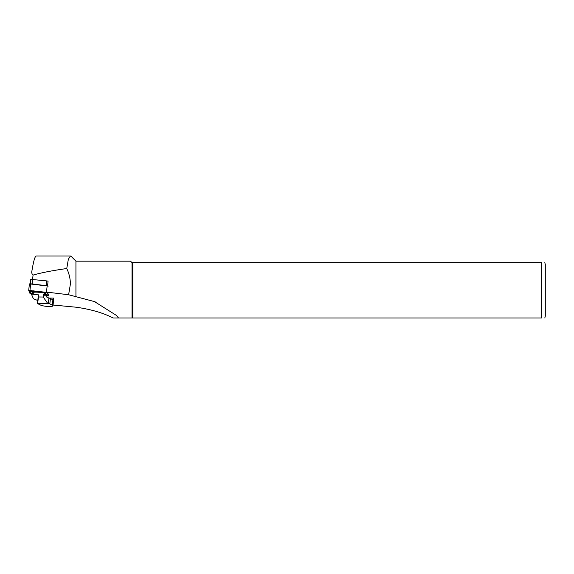 <?xml version="1.0" encoding="UTF-8"?>
<svg xmlns="http://www.w3.org/2000/svg" width="574" height="574" viewBox="0 0 574 574"><rect width="100%" height="100%" fill="white"/><g stroke="black" fill="none" stroke-linecap="round" stroke-linejoin="round"><path stroke-width="0.86" d="M46.092 285.472L46.58 280.894L48.08 281.124L47.577 285.83L30.551 283.771M47.527 281.059L48.065 281.26M46.903 292.137L68.607 294.742L70.444 283.814C70.279 278.433 69.052 273.339 66.756 268.539L65.816 268.668C51.933 270.655 41.005 272.801 33.048 275.089C31.857 273.985 31.484 272.6 31.914 270.935C33.486 261.321 34.906 256.341 36.184 256.004L70.401 256.004L71.14 256.384M68.607 294.742L94.516 301.608L116.142 315.241L118.56 317.996L113.128 317.996C103.105 312.852 90.706 309.25 75.933 307.19L53.066 305.024M66.756 268.539L68.342 259.29L70.401 256.018M75.933 297.052L75.933 261.17L71.14 256.377M132.02 317.996L118.56 317.996L132.02 317.996L132.02 262.648L541.612 262.648C546.29 262.648 546.29 262.648 541.612 262.648L541.612 317.996C546.29 317.996 546.29 317.996 541.612 317.996L132.02 317.996M75.933 261.17L130.549 261.17L132.02 262.648M132.816 317.996L132.816 262.648M544.805 262.648L545.3 264.492L545.3 316.152L544.805 317.996M48.36 303.409A4.427 0.839 6.1 0 1 49.838 303.897L52.334 305.153A6.644 1.263 6.1 0 1 52.98 305.791A6.644 1.263 6.1 0 1 49.235 306.523A6.644 1.263 6.1 0 1 40.424 305.016L37.927 303.761A4.427 0.839 6.1 0 1 37.497 303.337A4.427 0.839 6.1 0 1 37.511 303.287L48.36 303.409L48.926 298.078A4.427 0.839 6.1 0 1 50.412 298.566L52.908 299.822A6.644 1.263 6.1 0 1 53.526 300.31L53.533 298.093L48.761 298.042M37.798 300.518L33.414 298.76L31.161 293.522M38.071 298.049A4.427 0.839 6.1 0 1 38.063 298.006A4.427 0.839 6.1 0 1 38.078 297.956L37.511 303.287M43.459 294.727L43.208 297.031L38.573 296.98L38.817 294.706L38.078 297.956M48.926 298.078L46.472 296.916L45.82 295.28M45.289 295.158L43.602 294.763M53.526 300.31L53.597 299.951L53.526 300.31M37.583 303.115L38.573 296.98M43.208 297.031L47.563 303.223M46.58 280.894L30.709 279.344L30.25 283.75L30.709 279.344M48.23 286.082L29.403 283.872L28.707 290.422M46.064 295.883L48.948 295.983L47.527 292.654L46.458 292.338L28.7 290.444L30.128 293.78L38.688 294.993M47.118 295.947L48.654 295.933L47.233 292.625L46.429 292.388L29.016 290.444L30.415 293.802L31.835 294.11M32.625 294.211L38.709 294.943M44.743 294.476L46.042 294.362L47.8 295.273L47.247 295.911L45.798 295.115L43.402 295.323M30.329 291.104L29.884 290.401M33.493 290.839L35.258 291.176L34.189 291.678L30.336 291.133L31.785 291.893L34.189 291.678M46.516 292.403L45.913 292.984M45.339 293.185A6.866 1.306 6.1 0 1 45.525 293.895L44.887 294.39A6.271 1.191 -173.9 0 0 44.298 293.508L45.898 293.013L41.744 292.754L41.816 292.051L43.854 292.08M41.744 292.754A6.271 1.191 -173.9 0 0 35.136 292.159A6.271 1.191 -173.9 0 0 32.646 293.077A6.271 1.191 -173.9 0 0 33.292 293.501L31.685 294.039L31.168 293.422L32.51 292.912M32.646 293.077L32.13 292.46A6.866 1.306 6.1 0 1 32.388 291.836M34.648 291.463A6.866 1.306 6.1 0 1 41.816 292.051M47.577 295.66L48.388 295.624L47.061 292.525M29.382 290.379L30.738 293.536L31.412 293.716M31.685 294.039L35.846 294.254M43.452 294.778A6.271 1.191 -173.9 0 0 44.887 294.39M45.798 295.115L46.042 294.362M46.042 295.832L47.247 295.911M33.048 275.089L32.137 283.793M52.334 305.153L52.908 299.822M50.412 298.566L49.838 303.897M53.131 299.944L53.597 299.951M47.527 292.654L47.57 292.216M46.458 292.338L47.161 285.766M29.977 290.358L30.68 283.786M45.081 292.797L44.923 292.209M31.728 293.974L31.261 293.3M31.161 291.097L31.405 290.588M47.204 295.84L47.8 295.273M94.516 301.608L95.291 301.931M53.583 300.224L52.98 305.791M37.497 303.337L38.063 298.006M29.403 283.872L28.7 290.444M45.898 293.013L46.537 292.518M30.336 291.133L29.819 290.516"/></g></svg>
